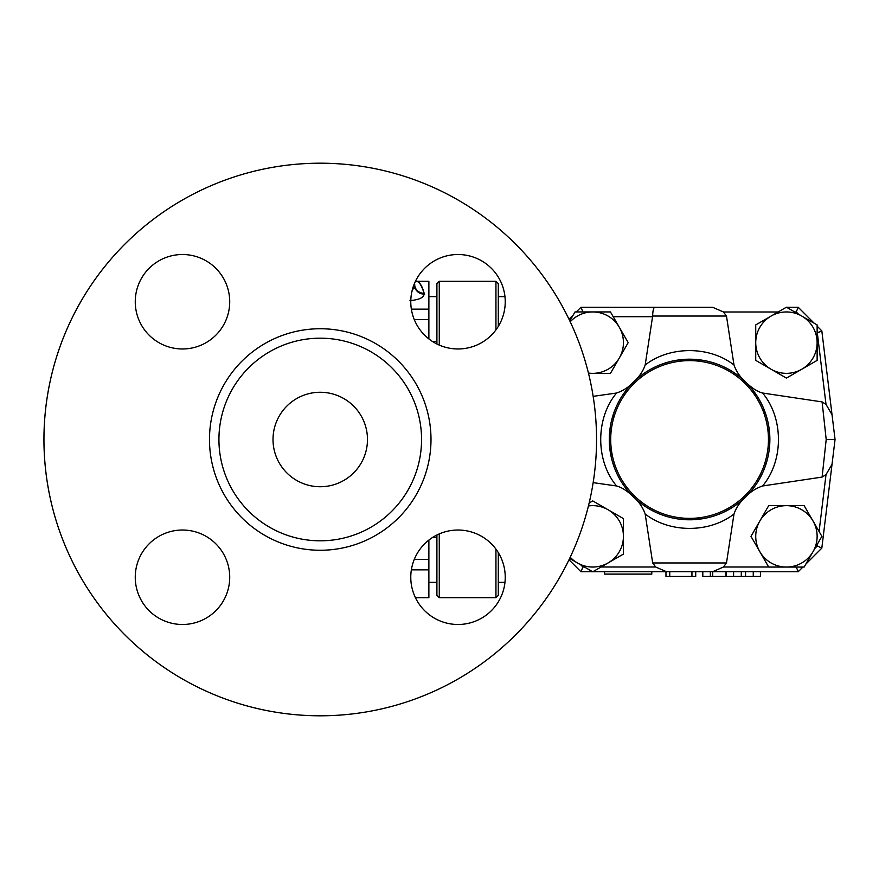 <?xml version="1.0" encoding="UTF-8"?>
<svg xmlns="http://www.w3.org/2000/svg" width="879" height="879" viewBox="0 0 879 879"><rect width="100%" height="100%" fill="white"/><g stroke="black" fill="none" stroke-linecap="round" stroke-linejoin="round"><path stroke-width="1.32" d="M367.477 439.5A47.235 47.235 0 0 1 296.63 480.406A47.235 47.235 0 0 1 296.63 398.594A47.235 47.235 0 0 1 367.477 439.5M573.295 314.913L568.988 319.22A276.292 276.292 0 0 0 147.859 223.574A276.292 276.292 0 0 0 147.859 655.426A276.292 276.292 0 0 0 568.988 559.78L580.953 571.746L592.633 571.746M439.269 345.095L439.269 281.28L436.907 283.642L436.907 343.997M436.907 535.003L436.907 595.358L439.269 597.72L439.269 533.905M415.437 597.72L428.875 597.72L428.875 540.091M428.875 338.909L428.875 281.28L415.448 281.258M596.544 439.5A276.292 276.292 0 0 0 182.096 200.225A276.292 276.292 0 0 0 182.096 678.775A276.292 276.292 0 0 0 596.544 439.5M505.238 301.739A47.235 47.235 0 0 1 458.003 348.974A47.235 47.235 0 0 1 410.779 301.739A47.235 47.235 0 0 1 458.003 254.514A47.235 47.235 0 0 1 505.238 301.739M182.48 254.514A47.235 47.235 0 0 1 229.716 301.739A47.235 47.235 0 0 1 182.48 348.974A47.235 47.235 0 0 1 135.256 301.739A47.235 47.235 0 0 1 182.48 254.514M135.256 577.261A47.235 47.235 0 0 1 182.48 530.026A47.235 47.235 0 0 1 229.716 577.261A47.235 47.235 0 0 1 182.48 624.486A47.235 47.235 0 0 1 135.256 577.261M458.003 624.486A47.235 47.235 0 0 1 410.779 577.261A47.235 47.235 0 0 1 458.003 530.026A47.235 47.235 0 0 1 505.238 577.261A47.235 47.235 0 0 1 458.003 624.486M421.557 439.5A101.305 101.305 0 0 0 269.589 351.765A101.305 101.305 0 0 0 269.589 527.235A101.305 101.305 0 0 0 421.557 439.5M495.943 549.122L495.943 597.72L498.305 595.358L498.305 552.627M498.305 326.373L498.305 283.642L495.943 281.28L495.943 329.878M414.152 288.444L414.438 287.521M409.977 300.596C418.887 299.871 423.612 297.695 424.15 294.102L424.15 294.124M413.998 284.587L414.701 285.422A9.449 8.68 0 0 0 424.15 294.102L424.15 293.311C422.184 285.697 419.536 281.698 416.217 281.313C418.767 280.928 421.404 284.928 424.15 293.311A9.449 8.724 -0 0 1 414.701 284.587L414.525 283.302L414.701 285.422L411.855 291.674M414.701 284.587A4.725 4.725 0 0 0 414.525 283.302A4.725 4.725 0 0 1 414.701 284.587M760.423 571.746L760.423 576.47L702.804 576.47L702.804 571.746M665.963 571.746L665.963 576.47L695.718 576.47L695.718 571.746M710.364 571.746L710.364 576.47M619.321 357.995L610.455 373.344L592.732 373.344A30.699 30.699 0 0 0 619.321 327.296L628.177 342.645L619.321 357.995M588.425 373.048A30.699 30.699 0 0 0 592.732 373.344L588.501 373.344M569.812 320.945L575.009 311.946L610.455 311.946L619.321 327.296A30.699 30.699 0 0 0 570.207 321.791M771.081 369.235L755.731 360.379L755.731 342.645A30.699 30.699 0 0 0 801.78 369.235L786.43 378.102L771.081 369.235M755.731 324.922L771.081 316.066A30.699 30.699 0 0 0 755.731 342.645L755.731 324.922L778.157 311.979L723.439 311.979L726.483 316.044L733.987 364.994C736.382 371.663 740.261 377.322 745.601 381.98C751.578 387.903 757.237 391.584 762.587 393.023L822.107 401.912L826.018 404.417L832.028 414.657L835.05 439.5L826.194 439.5L822.107 477.088L762.587 485.977C755.929 488.263 750.259 491.932 745.601 497.02C740.041 501.986 736.173 507.644 733.987 514.006L726.483 562.956L723.439 567.021L712.594 571.746L666.579 571.746L655.723 567.021L652.679 562.956L645.175 514.006C642.78 507.337 638.901 501.678 633.561 497.02C627.584 491.097 621.925 487.416 616.575 485.977L593.149 482.648M786.43 307.2L801.78 316.066A30.699 30.699 0 0 0 771.081 316.066L786.43 307.2M817.129 342.645L817.129 360.379L801.78 369.235A30.699 30.699 0 0 0 801.78 316.066L817.129 324.922L817.129 342.645M759.841 521.005L768.707 505.656L786.43 505.656A30.699 30.699 0 0 0 759.841 551.704L750.985 536.355L759.841 521.005M804.153 505.656L813.02 521.005A30.699 30.699 0 0 0 786.43 505.656L804.153 505.656L819.085 531.52L826.018 474.583L822.107 477.088M821.876 536.355L813.02 551.704A30.699 30.699 0 0 0 813.02 521.005L821.876 536.355M786.43 567.054L768.707 567.054L759.841 551.704A30.699 30.699 0 0 0 813.02 551.704L804.153 567.054L786.43 567.054M593.149 396.352L616.575 393.023C623.233 390.737 628.903 387.068 633.561 381.98C639.121 377.014 642.988 371.356 645.175 364.994L652.57 316.704L613.201 316.704L628.177 342.645M826.018 404.417L817.338 333.064L821.821 330.867L817.129 332.855L817.129 360.379M798.209 307.254L796.253 311.979L794.704 311.979L798.363 314.089L796.253 311.979L798.209 307.254L786.529 307.254L798.209 307.254L814.174 323.219M805.867 564.087L821.821 548.133L817.338 545.936L817.602 543.771L814.987 548.287L817.338 545.936L821.821 548.133L832.028 464.343L826.018 474.583M589.15 502.964L592.732 500.898L623.431 518.621L623.431 536.355A30.699 30.699 0 0 0 588.425 505.952M623.431 554.078L608.081 562.934A30.699 30.699 0 0 0 623.431 536.355L623.431 554.078L601.005 567.021L655.723 567.021M592.732 571.8L577.382 562.934A30.699 30.699 0 0 0 608.081 562.934L592.732 571.8M570.207 557.209A30.699 30.699 0 0 0 577.382 562.934L569.625 558.451M584.458 567.021L580.799 564.911L582.909 567.021L580.953 571.746L582.909 567.021L584.458 567.021M768.455 439.5A78.879 78.879 0 0 1 650.141 507.809A78.879 78.879 0 0 1 650.141 371.191A78.879 78.879 0 0 1 768.455 439.5M769.872 439.5A80.286 80.286 0 0 0 631.243 384.332A80.286 80.286 0 0 0 659.898 514.105A80.286 80.286 0 0 0 769.872 439.5M641.802 374.97L644.252 373.234M652.24 368.422L656.261 366.444M663.766 363.477L668.809 361.939M677.775 360.082L685.587 359.313M687.114 359.247L701.123 360.038M722.12 366.093L726.636 368.268M733.328 372.18L737.833 375.322M626.617 489.317L623.541 485.175M619.19 478.121L617.102 474.045M614.058 466.771L612.542 462.112M611.125 456.575L609.619 446.807M609.455 444.653L609.334 436.852M609.444 434.545L610.158 427.71M611.696 419.986L613.784 413.02M617.124 404.911L619.201 400.868M622.848 394.858L626.584 389.716M737.866 503.656L734.415 506.106M728.339 509.82L724.988 511.567M701.145 518.951L688.026 519.775M684.247 519.61L678.643 519.039M668.622 517.006L664.183 515.665M656.053 512.457L651.943 510.424M645.208 506.414L641.351 503.689M752.907 390.133L757.577 396.803M763.455 408.032L766.334 415.943M766.917 417.899L768.18 423.096M768.883 426.93L769.729 434.633M769.751 435.138L769.85 441.313M769.663 445.224L769.059 450.905M767.004 460.761L764.983 467.101M762.192 473.759L759.841 478.363M754.852 486.252L752.6 489.262M652.57 316.704L652.636 316.044C652.811 310.617 653.536 307.683 654.778 307.254L712.594 307.254L723.439 311.979M654.778 307.254L580.953 307.254L576.261 311.946M712.594 307.254L580.953 307.254L582.898 311.946L580.953 307.254M616.575 393.023C595.435 418.184 595.435 460.816 616.575 485.977M832.028 464.343L835.05 439.5L832.028 464.343L835.05 439.5L821.821 330.867L817.129 326.175M826.194 439.5L822.107 401.912M762.587 485.977C783.727 460.816 783.727 418.184 762.587 393.023M802.901 567.054L798.209 571.746L796.264 567.054L798.209 571.746L712.594 571.746M666.579 571.746L592.831 571.746M733.987 364.994C709.485 345.81 669.688 345.81 645.175 364.994M645.175 514.006C669.688 533.19 709.474 533.19 733.987 514.006M604.565 571.746L604.565 574.108L651.8 574.108L651.8 571.746M835.05 439.5L832.028 414.657M430.996 439.5A110.754 110.754 0 0 0 264.865 343.579A110.754 110.754 0 0 0 264.865 535.421A110.754 110.754 0 0 0 430.996 439.5M428.875 309.155L411.361 309.155M414.284 319.593L428.875 319.593M428.875 559.407L414.284 559.407M411.361 569.845L428.875 569.845M753.259 571.746L753.259 576.47M745.546 571.746L745.546 576.47M741.305 571.746L741.305 576.47M733.591 571.746L733.591 576.47M669.743 571.746L669.743 576.47M691.949 571.746L691.949 576.47M725.944 571.746L725.944 576.47M712.726 571.746L712.726 576.47M768.696 567.021L723.439 567.021M652.636 316.044L726.483 316.044M726.483 562.956L652.679 562.956M432.512 537.498L436.907 537.498M428.875 582.37L436.907 582.37M495.943 281.28L439.269 281.28M495.943 597.72L439.269 597.72M432.512 341.502L436.907 341.502M428.875 296.63L436.907 296.63M504.964 582.37L498.305 582.37M498.305 296.63L504.964 296.63M726.417 571.746L726.417 576.47"/></g></svg>
